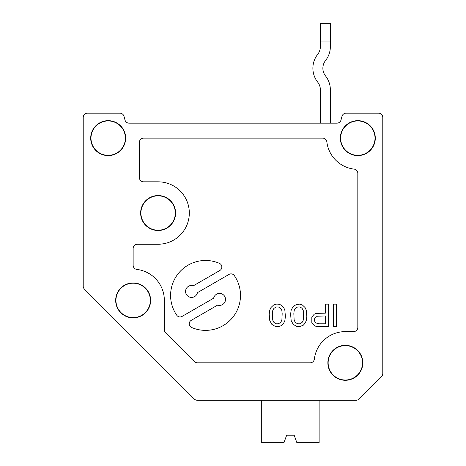 <?xml version="1.0" encoding="UTF-8"?>
<svg xmlns="http://www.w3.org/2000/svg" width="466" height="466" viewBox="0 0 466 466"><rect width="100%" height="100%" fill="white"/><g stroke="black" fill="none" stroke-linecap="round" stroke-linejoin="round"><path stroke-width="0.7" d="M282.175 313.7L281.878 310.606L281.289 309.203L279.518 307.519L278.342 306.954L276.274 306.954L273.915 308.358L272.738 310.606L272.441 313.7L272.738 320.154L273.915 322.402L276.274 323.806L278.342 323.806L280.701 322.402L281.878 320.154L282.175 313.7M280.992 304.991L278.342 304.147L276.274 304.147L273.624 304.991L270.967 307.519L269.791 310.047L269.197 314.259L269.791 320.719L271.853 324.371L275.097 326.334L278.342 326.614L280.992 325.775L283.648 323.247L284.825 320.719L285.419 316.507L284.825 310.047L283.648 307.519L280.992 304.991M345.341 345.341A17.475 17.475 0 0 0 330.208 371.553A17.475 17.475 0 0 0 360.474 371.553A17.475 17.475 0 0 0 345.341 345.341M345.341 345.615A17.195 17.195 0 0 0 330.446 371.414A17.195 17.195 0 0 0 360.235 371.414A17.195 17.195 0 0 0 345.341 345.615M158.108 195.551A17.475 17.475 0 0 0 142.975 221.764A17.475 17.475 0 0 0 173.241 221.764A17.475 17.475 0 0 0 158.108 195.551M158.108 195.831A17.195 17.195 0 0 0 143.213 221.63A17.195 17.195 0 0 0 173.002 221.63A17.195 17.195 0 0 0 158.108 195.831M133.142 282.926A17.475 17.475 0 0 0 118.009 309.139A17.475 17.475 0 0 0 148.275 309.139A17.475 17.475 0 0 0 133.142 282.926M133.142 283.206A17.195 17.195 0 0 0 118.248 309.005A17.195 17.195 0 0 0 148.037 309.005A17.195 17.195 0 0 0 133.142 283.206M133.142 265.206A4.246 4.246 0 0 0 136.876 269.424A31.205 31.205 0 0 1 164.347 300.401L164.347 329.852A4.246 4.246 0 0 0 165.593 332.852L194.31 361.569A4.246 4.246 0 0 0 197.31 362.816L310.146 362.816A4.246 4.246 0 0 0 314.358 359.076A31.205 31.205 0 0 1 345.341 331.611L353.577 331.611A4.246 4.246 0 0 0 357.824 327.365L357.824 173.329A4.246 4.246 0 0 0 354.084 169.117A31.205 31.205 0 0 1 326.841 141.874A4.246 4.246 0 0 0 322.629 138.134L143.627 138.134A4.246 4.246 0 0 0 139.386 142.38L139.386 177.581A4.246 4.246 0 0 0 143.627 181.822L158.108 181.822A31.205 31.205 0 0 1 189.312 213.026A31.205 31.205 0 0 1 158.108 244.236L137.388 244.236A4.246 4.246 0 0 0 133.142 248.477L133.142 265.206M219.859 270.478L193.431 285.74A5.994 5.994 0 0 0 185.8 289.776A5.994 5.994 0 0 0 190.116 297.25A5.994 5.994 0 0 0 197.427 292.66L229.039 274.404A3.996 3.996 0 0 1 234.328 275.598A34.95 34.95 0 0 1 191.625 327.482A3.996 3.996 0 0 1 191.217 320.358L217.651 305.096A5.994 5.994 0 0 0 225.276 301.065A5.994 5.994 0 0 0 220.96 293.592A5.994 5.994 0 0 0 213.655 298.182L182.037 316.431A3.996 3.996 0 0 1 176.754 315.237A34.95 34.95 0 0 1 219.451 263.36A3.996 3.996 0 0 1 219.859 270.478M319.204 323.806L325.396 323.806L325.396 315.942L317.433 316.222L315.074 317.631L314.486 319.035L314.486 320.719L315.074 322.123L315.96 322.967L319.204 323.806M311.83 317.066L314.189 314.259L315.96 313.414L325.396 313.135L325.396 304.147L328.641 304.147L328.641 326.614L318.319 326.614L315.96 326.334L314.189 325.495L311.83 322.682L311.83 317.066M302.102 322.402L303.279 320.154L303.576 317.066L303.279 310.606L302.102 308.358L300.92 307.519L299.743 306.954L297.675 306.954L295.316 308.358L294.139 310.606L293.842 313.7L294.139 320.154L295.316 322.402L297.675 323.806L299.743 323.806L302.102 322.402M303.279 325.21L305.049 323.247L306.226 320.719L306.82 316.507L306.226 310.047L305.049 307.519L302.393 304.991L299.743 304.147L296.498 304.426L293.254 306.395L291.186 310.047L290.598 314.259L291.186 320.719L293.254 324.371L296.498 326.334L299.743 326.614L303.279 325.21M382.784 373.54L382.784 117.415A4.246 4.246 0 0 0 378.543 113.174L346.098 113.174A4.246 4.246 0 0 0 341.997 116.319L341.007 120.012A4.246 4.246 0 0 1 336.912 123.158L129.088 123.158A4.246 4.246 0 0 1 124.993 120.012A4.246 4.246 0 0 0 129.088 123.158A4.246 4.246 0 0 1 124.993 120.012L124.003 116.319A4.246 4.246 0 0 0 119.902 113.174L87.457 113.174A4.246 4.246 0 0 0 83.216 117.415L83.216 286.165A4.246 4.246 0 0 0 84.457 289.165L194.31 399.018A4.246 4.246 0 0 0 197.31 400.259L356.065 400.259A4.246 4.246 0 0 0 359.065 399.018L381.543 376.54A4.246 4.246 0 0 0 382.784 373.54L382.784 117.415M90.701 138.134A17.475 17.475 0 0 0 108.176 155.609A17.475 17.475 0 0 0 125.651 138.134A17.475 17.475 0 0 0 108.176 120.659A17.475 17.475 0 0 0 90.701 138.134M340.349 138.134A17.475 17.475 0 0 0 357.824 155.609A17.475 17.475 0 0 0 375.299 138.134A17.475 17.475 0 0 0 357.824 120.659A17.475 17.475 0 0 0 340.349 138.134M108.176 120.939A17.195 17.195 0 0 0 93.287 146.732A17.195 17.195 0 0 0 123.071 146.732A17.195 17.195 0 0 0 108.176 120.939M336.603 304.147L336.603 326.614L333.359 326.614L333.359 304.147L336.603 304.147M357.824 120.939A17.195 17.195 0 0 0 342.929 146.732A17.195 17.195 0 0 0 372.713 146.732A17.195 17.195 0 0 0 357.824 120.939M378.543 113.174L346.098 113.174M341.007 120.012L341.997 116.319L341.007 120.012A4.246 4.246 0 0 1 336.912 123.158A4.246 4.246 0 0 0 341.007 120.012L341.997 116.319L341.007 120.012A4.246 4.246 0 0 1 336.912 123.158A4.246 4.246 0 0 0 341.007 120.012M119.902 113.174L87.457 113.174M83.216 286.165L83.216 117.415M184.239 388.947L84.457 289.165M261.711 400.259L251.127 400.259L261.711 400.259L251.127 400.259L261.711 400.259L251.127 400.259L261.711 400.259L251.127 400.259L261.711 400.259L261.711 442.7L283.945 442.7L286.672 435.209L294.163 435.209L286.672 435.209L294.163 435.209L286.672 435.209L294.163 435.209L296.889 442.7L319.128 442.7L319.128 400.259L356.065 400.259L228.66 400.259M359.065 399.018L381.543 376.54M319.128 400.259L356.065 400.259M330.359 123.158L330.359 89.856A22.467 22.467 0 0 0 325.548 75.958A12.483 12.483 0 0 1 325.548 60.516A22.467 22.467 0 0 0 330.359 46.617L330.359 41.934L320.375 41.934L320.375 46.617A12.483 12.483 0 0 1 317.701 54.336A22.467 22.467 0 0 0 317.701 82.133A12.483 12.483 0 0 1 320.375 89.856L320.375 123.158M320.375 41.934L320.375 23.3L330.359 23.3L330.359 41.934M320.375 89.856A12.483 12.483 0 0 0 317.701 82.133A12.483 12.483 0 0 1 320.375 89.856A12.483 12.483 0 0 0 317.701 82.133A12.483 12.483 0 0 1 320.375 89.856M325.548 60.516A12.483 12.483 0 0 0 325.548 75.958A12.483 12.483 0 0 1 325.548 60.516A12.483 12.483 0 0 0 325.548 75.958A12.483 12.483 0 0 1 325.548 60.516M317.701 54.336A12.483 12.483 0 0 0 320.375 46.617A12.483 12.483 0 0 1 317.701 54.336A12.483 12.483 0 0 0 320.375 46.617A12.483 12.483 0 0 1 317.701 54.336M124.003 116.319L124.993 120.012A4.246 4.246 0 0 0 129.088 123.158A4.246 4.246 0 0 1 124.993 120.012L124.003 116.319L124.993 120.012A4.246 4.246 0 0 0 129.088 123.158"/></g></svg>
